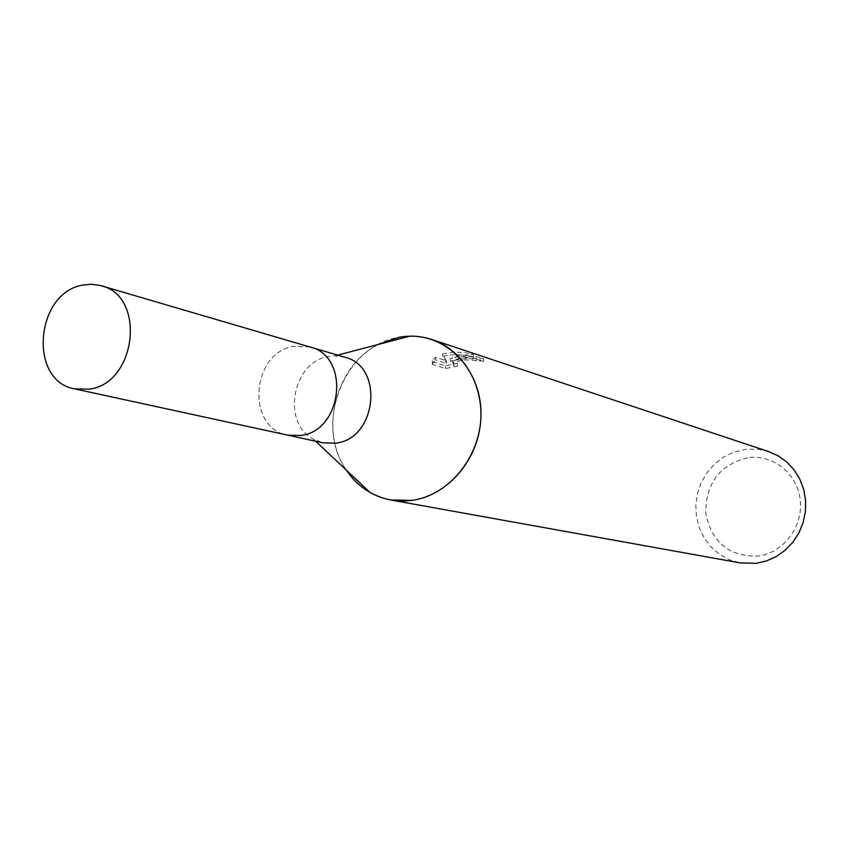 <?xml version="1.0" encoding="UTF-8"?>
<svg xmlns="http://www.w3.org/2000/svg" width="848" height="848" viewBox="0 0 848 848"><rect width="100%" height="100%" fill="white"/><g stroke="black" fill="none" stroke-linecap="round" stroke-linejoin="round"><path stroke-width="0.64" stroke-dasharray="4.24 3.18" d="M344.882 357.241L334.737 355.884L329.247 356.414C292.677 360.983 280.879 422.77 313.506 439.169L323.056 442.836M309.891 346.98L294.224 346.249C251.549 351.697 245.549 427.795 287.419 435.088M378.505 344.394C335.49 365.435 318.731 431.144 346.419 470.216C313.166 424.254 344.489 344.882 399.249 337.239M458.514 356.51L450.15 358.842L456.913 355.98L473.311 354.21L464.195 352.588L454.263 352.037L442.614 353.775L446.377 360.739L435.416 357.252L431.95 361.651L445.423 365.87L457.369 363.442L453.404 362.955L452.8 361.269L462.065 357.665L483.583 358.63C478.039 356.531 469.686 355.821 458.514 356.51M768.585 451.571L758.356 449.27L746.123 449.228L733.509 452.238L723.365 457.22L714.355 464.195L706.84 472.866L701.095 482.894L697.374 493.865L695.816 505.344L696.484 516.856L699.356 527.965L704.328 538.194L711.196 547.151L719.698 554.444L729.492 559.775L740.198 562.913M747.565 457.75C719.645 464.948 705.706 483.424 705.748 513.157C711.557 542.222 728.877 556.553 757.688 556.14C783.117 553.15 803.31 526.852 800.279 500.299C797.629 473.693 772.698 453.86 747.565 457.75M435.416 357.252L435.628 359.881L446.589 363.336L442.826 356.351C452.588 353.966 462.828 354.146 473.534 356.913L461.842 357.315L450.362 361.407C463.347 357.909 474.488 357.856 483.805 361.248L472.718 360.273C463.347 359.382 456.786 360.57 453.023 363.845L453.616 365.541L457.581 366.007L445.645 368.52L432.162 364.343L431.939 361.651M476.3 361.015L476.088 358.45M450.362 361.407L450.15 358.842M473.544 356.913L473.311 354.21M442.826 356.351L442.603 353.764M446.589 363.336L446.377 360.739M432.173 364.333L435.639 359.881M445.635 368.52L445.423 365.87M457.581 366.007L457.369 363.442M483.805 361.248L483.583 358.63M310.198 347.065L294.224 346.26C251.368 351.729 245.613 428.219 287.737 435.162M313.506 439.169L315.689 441.236M432.289 360.76L432.512 363.432M452.8 361.269L453.012 363.845M334.737 355.884L337.652 355.121"/><path stroke-width="1.27" d="M287.419 435.088L323.056 442.836L335.766 443.165C376.809 438.914 384.377 366.325 344.882 357.241L309.891 346.98M310.198 347.065C350.542 356.319 342.666 431.049 300.722 435.48L287.737 435.162L300.722 435.48C342.677 431.049 350.553 356.319 310.198 347.065L99.926 285.394L91.043 284.26L83.295 285.023C35.309 292.051 27.836 381.25 74.847 388.914L89.39 389.137C136.496 383.487 146.291 295.91 101.156 285.734M337.652 355.121L409.69 336.2C447.278 335.034 480.328 369.452 480.964 412.043C482.067 454.602 450.214 495.147 412.298 500.341L390.886 500.023C372.357 496.356 357.527 486.413 346.408 470.216C352.683 479.533 360.506 486.911 369.876 492.349C382.989 499.748 397.129 502.408 412.298 500.341C446.143 495.571 475.887 462.87 480.328 424.816C484.982 386.773 463.655 349.927 431.812 339.518C421.212 336.052 410.358 335.289 399.249 337.239L378.505 344.394M390.886 500.023L740.198 562.913L756.077 563.326L766.497 560.941L776.355 556.511L785.259 550.193L792.88 542.211L798.922 532.873L803.151 522.538L805.409 511.588L805.6 500.437L803.724 489.508L799.865 479.237L794.173 469.983L786.87 462.107L778.22 455.895L768.585 451.571L431.812 339.518M409.69 336.2L399.249 337.239M315.689 441.236L369.876 492.349M287.737 435.162L74.847 388.914"/></g></svg>
